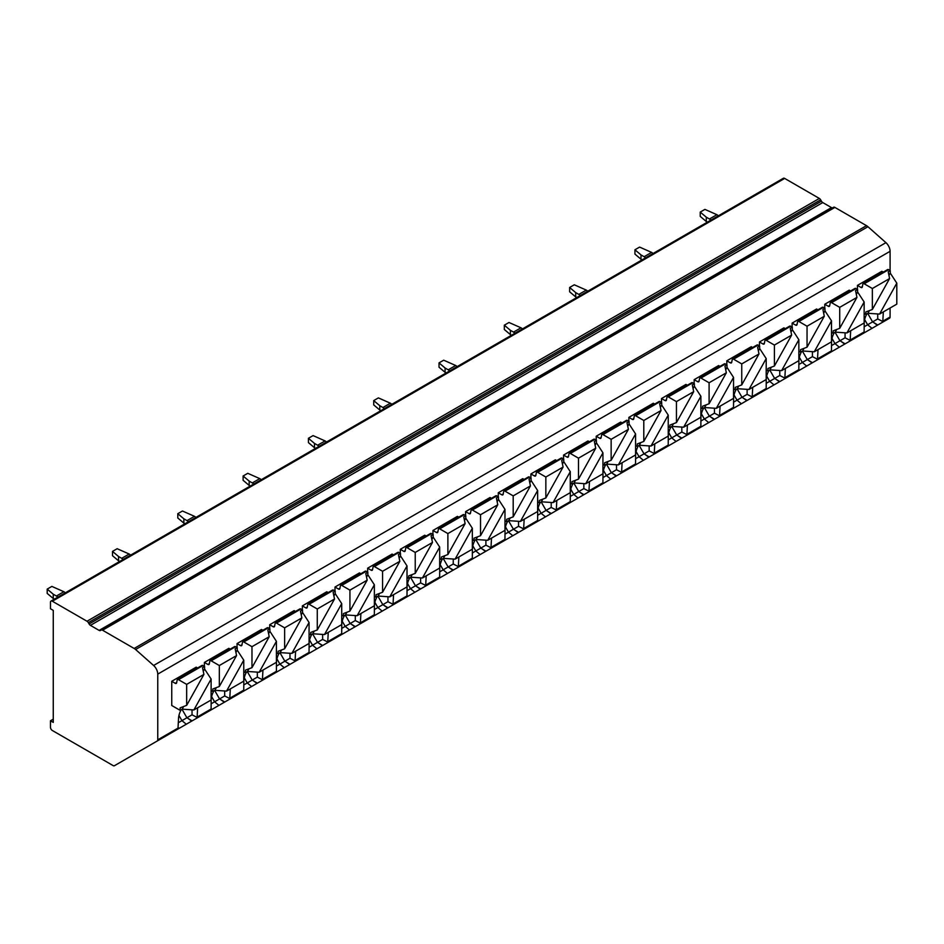 <?xml version="1.0" encoding="UTF-8"?>
<svg xmlns="http://www.w3.org/2000/svg" width="944" height="944" viewBox="0 0 944 944"><rect width="100%" height="100%" fill="white"/><g stroke="black" fill="none" stroke-linecap="round" stroke-linejoin="round"><path stroke-width="1.42" d="M157.754 674.122A7.918 4.567 -120 0 0 153.601 665.485L135.606 649.519A7.918 4.567 -120 0 0 134.154 648.469L102.554 630.214A2.643 1.522 -120 0 0 101.232 630.085L100.453 630.533A2.643 1.522 60 0 1 99.132 630.403L90.423 625.365A2.643 1.522 60 0 1 89.102 623.972L88.323 622.639A2.643 1.522 -120 0 0 87.013 621.246L52.333 601.222A2.643 1.522 -120 0 0 51.011 601.092A2.643 1.522 -120 0 0 50.469 602.307L50.469 608.762L53.265 610.379L53.265 722.408L50.469 720.803L50.469 727.258A2.643 1.522 -120 0 0 52.333 730.491L113.115 765.584A2.643 1.522 -120 0 0 114.436 765.714L157.2 741.016A2.643 1.522 -120 0 0 157.754 739.813L157.754 674.122L890.086 251.305A7.918 4.567 -120 0 0 885.932 242.667L867.937 226.713A7.918 4.567 -120 0 0 866.486 225.663L834.885 207.409A2.643 1.522 -120 0 0 833.564 207.279L101.232 630.085L833.564 207.279M114.436 765.714L846.768 342.908A2.643 1.522 -120 0 0 846.768 342.908L114.436 765.714M832.785 207.727A2.643 1.522 60 0 1 831.475 207.597L822.755 202.559A2.643 1.522 60 0 1 821.433 201.166L820.666 199.833A2.643 1.522 -120 0 0 819.345 198.441L784.665 178.416A2.643 1.522 -120 0 0 783.343 178.286L51.011 601.092M50.469 720.803L53.265 719.186M883.313 311.909A13.523 7.812 -60 0 1 883.324 312.122L882.77 322.116L841.187 346.129M197.626 707.788A13.523 7.812 -60 0 1 197.626 708L197.084 717.995L155.5 742.008M230.277 688.943A13.523 7.812 -60 0 1 230.289 689.155L229.734 699.138L188.151 723.151M262.928 670.087A13.523 7.812 -60 0 1 262.939 670.299L262.385 680.294L220.802 704.307M295.59 651.242A13.523 7.812 -60 0 1 295.59 651.454L295.035 661.437L253.452 685.45M328.241 632.386A13.523 7.812 -60 0 1 328.241 632.598L327.698 642.593L286.103 666.594M360.891 613.529A13.523 7.812 -60 0 1 360.891 613.753L360.348 623.736L318.753 647.749M393.542 594.685A13.523 7.812 -60 0 1 393.542 594.897L392.999 604.892L351.404 628.893M426.192 575.828A13.523 7.812 -60 0 1 426.192 576.041L425.65 586.035L384.066 610.048M458.843 556.984A13.523 7.812 -60 0 1 458.843 557.196L458.3 567.179L416.717 591.192M491.494 538.127A13.523 7.812 -60 0 1 491.494 538.34L490.951 548.334L449.368 572.347M524.144 519.283A13.523 7.812 -60 0 1 524.144 519.495L523.601 529.478L482.018 553.491M556.795 500.426A13.523 7.812 -60 0 1 556.807 500.639L556.252 510.633L514.669 534.634M589.457 481.57A13.523 7.812 -60 0 1 589.457 481.794L588.903 491.777L547.319 515.79M622.108 462.725A13.523 7.812 -60 0 1 622.108 462.938L621.553 472.932L579.97 496.933M654.758 443.869A13.523 7.812 -60 0 1 654.758 444.081L654.216 454.076L612.621 478.089M687.409 425.024A13.523 7.812 -60 0 1 687.409 425.237L686.866 435.219L645.271 459.232M720.06 406.168A13.523 7.812 -60 0 1 720.06 406.38L719.517 416.375L677.922 440.388M752.71 387.323A13.523 7.812 -60 0 1 752.71 387.536L752.167 397.518L710.584 421.531M785.361 368.467A13.523 7.812 -60 0 1 785.361 368.679L784.818 378.674L743.235 402.675M818.011 349.61A13.523 7.812 -60 0 1 818.011 349.835L817.469 359.817L775.885 383.83M850.662 330.766A13.523 7.812 -60 0 1 850.662 330.978L850.119 340.973L808.536 364.974M863.654 333.161L850.119 340.973L864.126 332.654L864.197 323.167A13.523 7.812 -60 0 1 866.946 313.821M177.956 729.039L157.2 741.016L177.956 729.039L178.51 719.045A13.523 7.812 -60 0 1 181.26 709.699M210.606 710.183L197.084 717.995L211.09 709.676L211.161 700.2A13.523 7.812 -60 0 1 213.91 690.843M243.269 691.338L229.734 699.138L243.741 690.831L243.812 681.344A13.523 7.812 -60 0 1 246.573 671.998M275.919 672.482L262.385 680.294L276.391 671.975L276.462 662.487A13.523 7.812 -60 0 1 279.223 653.142M308.57 653.626L295.035 661.437L309.042 653.118L309.113 643.643A13.523 7.812 -60 0 1 311.874 634.297M341.221 634.781L327.698 642.593L341.693 634.274L341.763 624.786A13.523 7.812 -60 0 1 344.525 615.441M373.871 615.925L360.348 623.736L374.343 615.417L374.414 605.942A13.523 7.812 -60 0 1 377.175 596.596M406.522 597.08L392.999 604.892L406.994 596.573L407.065 587.085A13.523 7.812 -60 0 1 409.826 577.74M439.172 578.224L425.65 586.035L439.656 577.716L439.727 568.241A13.523 7.812 -60 0 1 442.476 558.883M471.823 559.379L458.3 567.179L472.307 558.872L472.378 549.384A13.523 7.812 -60 0 1 475.127 540.039M504.474 540.523L490.951 548.334L504.957 540.015L505.028 530.528A13.523 7.812 -60 0 1 507.778 521.182M537.136 521.666L523.601 529.478L537.608 521.159L537.679 511.683A13.523 7.812 -60 0 1 540.428 502.338M569.787 502.822L556.252 510.633L570.259 502.314L570.329 492.827A13.523 7.812 -60 0 1 573.091 483.481M602.437 483.965L588.903 491.777L602.909 483.458L602.98 473.982A13.523 7.812 -60 0 1 605.741 464.637M635.088 465.121L621.553 472.932L635.56 464.613L635.631 455.126A13.523 7.812 -60 0 1 638.392 445.78M667.738 446.264L654.216 454.076L668.21 445.757L668.281 436.281A13.523 7.812 -60 0 1 671.042 426.924M700.389 427.42L686.866 435.219L700.861 426.912L700.932 417.425A13.523 7.812 -60 0 1 703.693 408.079M733.04 408.563L719.517 416.375L733.512 408.056L733.582 398.569A13.523 7.812 -60 0 1 736.344 389.223M765.69 389.707L752.167 397.518L766.174 389.199L766.245 379.724A13.523 7.812 -60 0 1 768.994 370.378M798.341 370.862L784.818 378.674L798.825 370.355L798.895 360.868A13.523 7.812 -60 0 1 801.645 351.522M830.991 352.006L817.469 359.817L831.475 351.498L831.546 342.023A13.523 7.812 -60 0 1 834.295 332.677M889.531 318.211L882.77 322.116L889.531 318.211A2.643 1.522 -120 0 0 890.086 317.007L890.086 308.004M890.086 270.515L890.086 251.305M204.4 666.393L204.4 662.44L228.837 648.327L230.23 649.13M237.05 647.549L237.05 643.584L261.488 629.471L262.88 630.273M269.701 628.692L269.701 624.727L294.139 610.626L295.531 611.429M302.351 609.848L302.351 605.883L326.789 591.77L328.182 592.572M335.002 590.991L335.002 587.026L359.44 572.914L360.844 573.728M367.653 572.135L367.653 568.182L392.102 554.069L393.495 554.871M400.303 553.29L400.303 549.325L424.753 535.213L426.145 536.015M432.954 534.434L432.954 530.481L457.403 516.368L458.796 517.17M465.604 515.589L465.604 511.624L490.054 497.512L491.446 498.314M498.267 496.733L498.267 492.768L522.705 478.667L524.097 479.469M530.917 477.888L530.917 473.923L555.355 459.811L556.748 460.613M563.568 459.032L563.568 455.067L588.006 440.954L589.398 441.768M596.219 440.175L596.219 436.222L620.656 422.11L622.049 422.912M628.869 421.331L628.869 417.366L653.307 403.253L654.699 404.056M661.52 402.474L661.52 398.521L685.958 384.409L687.362 385.211M694.17 383.63L694.17 379.665L718.62 365.552L720.012 366.355M726.821 364.773L726.821 360.809L751.271 346.708L752.663 347.51M759.472 345.929L759.472 341.964L783.921 327.851L785.314 328.654M792.122 327.072L792.122 323.108L816.572 308.995L817.964 309.809M824.785 308.216L824.785 304.263L849.222 290.15L850.615 290.953M211.114 679.031L193.874 709.959L211.114 700.011L211.114 679.031L204.577 669.001L204.577 666.499L202.936 665.555L178.499 679.668L186.664 684.388L186.664 705.357L180.139 707.847L180.139 710.348L171.749 705.498L171.749 681.285L196.187 667.172L197.579 667.974M857.435 289.371L857.435 285.407L881.873 271.294L883.265 272.096M202.936 665.555A1.982 1.145 -120 0 0 201.945 665.461L177.507 679.574A1.982 1.145 -120 0 0 177.118 680.199L176.634 682.807A1.982 1.145 -120 0 1 176.245 683.409A1.982 1.145 -120 0 1 175.254 683.314L176.693 682.488M171.749 681.285L175.254 683.314M178.499 679.668A1.982 1.145 -120 0 0 177.507 679.574M204.577 666.499L202.523 667.691L203.904 674.429L186.664 684.388M204.577 669.001L203.279 671.349M183.679 706.49L182.192 709.156L180.139 710.348M186.664 705.357L203.904 674.429M193.874 709.959L182.192 709.156M243.764 681.155L243.764 660.186L226.525 691.114L243.764 681.155M235.587 646.699L211.149 660.812A1.982 1.145 -120 0 0 210.158 660.717L234.596 646.605A1.982 1.145 -120 0 1 235.587 646.699L237.239 647.655L237.239 650.156L243.764 660.186M204.4 662.44L207.904 664.458A1.982 1.145 -120 0 0 208.895 664.564A1.982 1.145 -120 0 0 209.285 663.951L209.769 661.355A1.982 1.145 -120 0 1 210.158 660.717M237.239 647.655L235.174 648.847L236.555 655.584L219.327 665.532L219.327 686.5L236.555 655.584M211.149 660.812L219.327 665.532M237.239 650.156L235.929 652.505M216.341 687.645L214.843 690.312L212.789 691.492L212.789 688.99L219.327 686.5M211.114 690.524L212.789 691.492M226.525 691.114L214.843 690.312M276.415 662.299L276.415 641.33L259.175 672.258L276.415 662.299M268.238 627.854L243.8 641.967A1.982 1.145 -120 0 0 242.809 641.861L267.246 627.76A1.982 1.145 -120 0 1 268.238 627.854L269.89 628.798L269.89 631.3L276.415 641.33M237.05 643.584L240.555 645.613A1.982 1.145 -120 0 0 241.546 645.708A1.982 1.145 -120 0 0 241.935 645.094L242.419 642.498A1.982 1.145 -120 0 1 242.809 641.861M269.89 628.798L267.825 629.99L269.205 636.728L251.977 646.687L251.977 667.656L269.205 636.728M243.8 641.967L251.977 646.687M269.89 631.3L268.58 633.648M248.992 668.789L247.505 671.455L245.44 672.647L245.44 670.146L251.977 667.656M243.764 671.68L245.44 672.647M259.175 672.258L247.505 671.455M309.066 643.454L309.066 622.485L291.826 653.401L309.066 643.454M300.9 608.998L276.45 623.111A1.982 1.145 -120 0 0 275.459 623.016L299.897 608.904A1.982 1.145 -120 0 1 300.9 608.998L302.54 609.954L302.54 612.455L309.066 622.485M269.701 624.727L273.205 626.757A1.982 1.145 -120 0 0 274.197 626.851A1.982 1.145 -120 0 0 274.586 626.25L275.07 623.642A1.982 1.145 -120 0 1 275.459 623.016M302.54 609.954L300.475 611.134L301.868 617.883L284.628 627.831L284.628 648.799L301.868 617.883M276.45 623.111L284.628 627.831M302.54 612.455L301.23 614.804M281.642 649.932L280.156 652.611L278.091 653.791L278.091 651.289L284.628 648.799M276.415 652.823L278.091 653.791M291.826 653.401L280.156 652.611M341.716 624.598L341.716 603.629L324.476 634.557L341.716 624.598M333.551 590.153L309.101 604.266A1.982 1.145 -120 0 0 308.11 604.16L332.559 590.047A1.982 1.145 -120 0 1 333.551 590.153L335.191 591.097L335.191 593.599L341.716 603.629M302.351 605.883L305.856 607.912A1.982 1.145 -120 0 0 306.847 608.007A1.982 1.145 -120 0 0 307.237 607.393L307.72 604.797A1.982 1.145 -120 0 1 308.11 604.16M335.191 591.097L333.126 592.289L334.518 599.027L317.278 608.986L317.278 629.943L334.518 599.027M309.101 604.266L317.278 608.986M335.191 593.599L333.881 595.947M314.293 631.088L312.806 633.754L310.741 634.946L310.741 632.433L317.278 629.943M309.066 633.979L310.741 634.946M324.476 634.557L312.806 633.754M374.367 605.753L374.367 584.773L357.127 615.7L374.367 605.753M366.201 571.297L341.752 585.41A1.982 1.145 -120 0 0 340.76 585.315L365.21 571.203A1.982 1.145 -120 0 1 366.201 571.297L367.841 572.253L367.841 574.754L374.367 584.773M335.002 587.026L338.507 589.056A1.982 1.145 -120 0 0 339.51 589.15A1.982 1.145 -120 0 0 339.887 588.549L340.371 585.941A1.982 1.145 -120 0 1 340.76 585.315M367.841 572.253L365.776 573.433L367.169 580.182L349.929 590.13L349.929 611.098L367.169 580.182M341.752 585.41L349.929 590.13M367.841 574.754L366.532 577.091M346.944 612.231L345.457 614.898L343.404 616.09L343.404 613.588L349.929 611.098M341.716 615.122L343.404 616.09M357.127 615.7L345.457 614.898M407.017 586.897L407.017 565.928L389.778 596.856L407.017 586.897M398.852 552.452L374.402 566.565A1.982 1.145 -120 0 0 373.411 566.459L397.861 552.346A1.982 1.145 -120 0 1 398.852 552.452L400.492 553.396L400.492 555.898L407.017 565.928M367.653 568.182L371.169 570.2A1.982 1.145 -120 0 0 372.16 570.306A1.982 1.145 -120 0 0 372.538 569.692L373.033 567.096A1.982 1.145 -120 0 1 373.411 566.459M400.492 553.396L398.427 554.588L399.819 561.326L382.58 571.273L382.58 592.242L399.819 561.326M374.402 566.565L382.58 571.273M400.492 555.898L399.182 558.246M379.594 593.387L378.107 596.053L376.054 597.245L376.054 594.732L382.58 592.242M374.367 596.266L376.054 597.245M389.778 596.856L378.107 596.053M439.68 568.052L439.68 547.072L422.44 577.999L439.68 568.052M431.502 533.596L407.065 547.709A1.982 1.145 -120 0 0 406.073 547.614L430.511 533.502A1.982 1.145 -120 0 1 431.502 533.596L433.143 534.54L433.143 537.042L439.68 547.072M400.303 549.325L403.82 551.355A1.982 1.145 -120 0 0 404.811 551.449A1.982 1.145 -120 0 0 405.188 550.848L405.684 548.24A1.982 1.145 -120 0 1 406.073 547.614M433.143 534.54L431.089 535.732L432.47 542.47L415.23 552.429L415.23 573.397L432.47 542.47M407.065 547.709L415.23 552.429M433.143 537.042L431.833 539.39M412.245 574.53L410.758 577.197L408.705 578.389L408.705 575.887L415.23 573.397M407.017 577.421L408.705 578.389M422.44 577.999L410.758 577.197M472.33 549.196L472.33 528.227L455.091 559.155L472.33 549.196M464.153 514.74L439.715 528.852A1.982 1.145 -120 0 0 438.724 528.758L463.162 514.645A1.982 1.145 -120 0 1 464.153 514.74L465.793 515.695L465.793 518.197L472.33 528.227M432.954 530.481L436.47 532.499A1.982 1.145 -120 0 0 437.461 532.605A1.982 1.145 -120 0 0 437.839 531.991L438.335 529.395A1.982 1.145 -120 0 1 438.724 528.758M465.793 515.695L463.74 516.887L465.121 523.625L447.881 533.572L447.881 554.541L465.121 523.625M439.715 528.852L447.881 533.572M465.793 518.197L464.483 520.545M444.895 555.686L443.409 558.352L441.355 559.532L441.355 557.031L447.881 554.541M439.68 558.565L441.355 559.532M455.091 559.155L443.409 558.352M504.981 530.339L504.981 509.371L487.741 540.298L504.981 530.339M496.804 495.895L472.366 510.008A1.982 1.145 -120 0 0 471.375 509.902L495.812 495.801A1.982 1.145 -120 0 1 496.804 495.895L498.444 496.839L498.444 499.341L504.981 509.371M465.604 511.624L469.121 513.654A1.982 1.145 -120 0 0 470.112 513.748A1.982 1.145 -120 0 0 470.49 513.135L470.985 510.539A1.982 1.145 -120 0 1 471.375 509.902M498.444 496.839L496.391 498.031L497.771 504.769L480.531 514.728L480.531 535.696L497.771 504.769M472.366 510.008L480.531 514.728M498.444 499.341L497.146 501.689M477.546 536.829L476.059 539.496L474.006 540.688L474.006 538.186L480.531 535.696M472.33 539.72L474.006 540.688M487.741 540.298L476.059 539.496M537.632 511.495L537.632 490.526L520.392 521.442L537.632 511.495M529.454 477.039L505.016 491.151A1.982 1.145 -120 0 0 504.025 491.057L528.463 476.944A1.982 1.145 -120 0 1 529.454 477.039L531.094 477.994L531.094 480.496L537.632 490.526M498.267 492.768L501.771 494.798A1.982 1.145 -120 0 0 502.763 494.892A1.982 1.145 -120 0 0 503.152 494.29L503.636 491.682A1.982 1.145 -120 0 1 504.025 491.057M531.094 477.994L529.041 479.174L530.422 485.924L513.194 495.871L513.194 516.84L530.422 485.924M505.016 491.151L513.194 495.871M531.094 480.496L529.796 482.844M510.197 517.973L508.71 520.651L506.657 521.831L506.657 519.33L513.194 516.84M504.981 520.864L506.657 521.831M520.392 521.442L508.71 520.651M570.282 492.638L570.282 471.67L553.042 502.597L570.282 492.638M562.105 458.194L537.667 472.307A1.982 1.145 -120 0 0 536.676 472.201L561.114 458.088A1.982 1.145 -120 0 1 562.105 458.194L563.757 459.138L563.757 461.64L570.282 471.67M530.917 473.923L534.422 475.953A1.982 1.145 -120 0 0 535.413 476.047A1.982 1.145 -120 0 0 535.803 475.434L536.286 472.838A1.982 1.145 -120 0 1 536.676 472.201M563.757 459.138L561.692 460.33L563.072 467.068L545.844 477.027L545.844 497.984L563.072 467.068M537.667 472.307L545.844 477.027M563.757 461.64L562.447 463.988M542.859 499.128L541.36 501.795L539.307 502.987L539.307 500.473L545.844 497.984M537.632 502.019L539.307 502.987M553.042 502.597L541.36 501.795M602.933 473.794L602.933 452.813L585.693 483.741L602.933 473.794M594.755 439.338L570.318 453.45A1.982 1.145 -120 0 0 569.326 453.356L593.764 439.243A1.982 1.145 -120 0 1 594.755 439.338L596.407 440.293L596.407 442.795L602.933 452.813M563.568 455.067L567.073 457.097A1.982 1.145 -120 0 0 568.064 457.191A1.982 1.145 -120 0 0 568.453 456.589L568.937 453.981A1.982 1.145 -120 0 1 569.326 453.356M596.407 440.293L594.342 441.473L595.723 448.223L578.495 458.17L578.495 479.139L595.723 448.223M570.318 453.45L578.495 458.17M596.407 442.795L595.098 445.131M575.51 480.272L574.023 482.939L571.958 484.13L571.958 481.629L578.495 479.139M570.282 483.163L571.958 484.13M585.693 483.741L574.023 482.939M635.583 454.937L635.583 433.969L618.344 464.896L635.583 454.937M627.418 420.493L602.968 434.606A1.982 1.145 -120 0 0 601.977 434.5L626.427 420.387A1.982 1.145 -120 0 1 627.418 420.493L629.058 421.437L629.058 423.939L635.583 433.969M596.219 436.222L599.723 438.24A1.982 1.145 -120 0 0 600.714 438.346A1.982 1.145 -120 0 0 601.104 437.733L601.588 435.137A1.982 1.145 -120 0 1 601.977 434.5M629.058 421.437L626.993 422.629L628.385 429.367L611.146 439.314L611.146 460.283L628.385 429.367M602.968 434.606L611.146 439.314M629.058 423.939L627.748 426.287M608.16 461.427L606.673 464.094L604.608 465.286L604.608 462.772L611.146 460.283M602.933 464.306L604.608 465.286M618.344 464.896L606.673 464.094M668.234 436.093L668.234 415.112L650.994 446.04L668.234 436.093M660.068 401.637L635.619 415.749A1.982 1.145 -120 0 0 634.628 415.655L659.077 401.542A1.982 1.145 -120 0 1 660.068 401.637L661.709 402.581L661.709 405.082L668.234 415.112M628.869 417.366L632.374 419.396A1.982 1.145 -120 0 0 633.365 419.49A1.982 1.145 -120 0 0 633.754 418.888L634.238 416.28A1.982 1.145 -120 0 1 634.628 415.655M661.709 402.581L659.644 403.772L661.036 410.51L643.796 420.469L643.796 441.438L661.036 410.51M635.619 415.749L643.796 420.469M661.709 405.082L660.399 407.43M640.811 442.571L639.324 445.238L637.259 446.429L637.259 443.928L643.796 441.438M635.583 445.462L637.259 446.429M650.994 446.04L639.324 445.238M700.885 417.236L700.885 396.268L683.645 427.195L700.885 417.236M692.719 382.78L668.269 396.893A1.982 1.145 -120 0 0 667.278 396.799L691.728 382.686A1.982 1.145 -120 0 1 692.719 382.78L694.359 383.736L694.359 386.238L700.885 396.268M661.52 398.521L665.036 400.539A1.982 1.145 -120 0 0 666.027 400.645A1.982 1.145 -120 0 0 666.405 400.032L666.889 397.436A1.982 1.145 -120 0 1 667.278 396.799M694.359 383.736L692.294 384.928L693.687 391.666L676.447 401.613L676.447 422.582L693.687 391.666M668.269 396.893L676.447 401.613M694.359 386.238L693.049 388.586M673.461 423.726L671.975 426.393L669.921 427.573L669.921 425.071L676.447 422.582M668.234 426.605L669.921 427.573M683.645 427.195L671.975 426.393M733.535 398.38L733.535 377.411L716.295 408.339L733.535 398.38M725.37 363.936L700.92 378.048A1.982 1.145 -120 0 0 699.929 377.942L724.378 363.841A1.982 1.145 -120 0 1 725.37 363.936L727.01 364.88L727.01 367.381L733.535 377.411M694.17 379.665L697.687 381.695A1.982 1.145 -120 0 0 698.678 381.789A1.982 1.145 -120 0 0 699.056 381.175L699.551 378.579A1.982 1.145 -120 0 1 699.929 377.942M727.01 364.88L724.957 366.071L726.337 372.809L709.097 382.768L709.097 403.737L726.337 372.809M700.92 378.048L709.097 382.768M727.01 367.381L725.7 369.729M706.112 404.87L704.625 407.537L702.572 408.728L702.572 406.227L709.097 403.737M700.885 407.761L702.572 408.728M716.295 408.339L704.625 407.537M766.198 379.535L766.198 358.567L748.958 389.483L766.198 379.535M758.02 345.079L733.582 359.192A1.982 1.145 -120 0 0 732.591 359.098L757.029 344.985A1.982 1.145 -120 0 1 758.02 345.079L759.66 346.035L759.66 348.537L766.198 358.567M726.821 360.809L730.337 362.838A1.982 1.145 -120 0 0 731.329 362.933A1.982 1.145 -120 0 0 731.706 362.331L732.202 359.723A1.982 1.145 -120 0 1 732.591 359.098M759.66 346.035L757.607 347.215L758.988 353.965L741.748 363.912L741.748 384.881L758.988 353.965M733.582 359.192L741.748 363.912M759.66 348.537L758.351 350.885M738.763 386.013L737.276 388.692L735.223 389.872L735.223 387.37L741.748 384.881M733.535 388.904L735.223 389.872M748.958 389.483L737.276 388.692M798.848 360.679L798.848 339.71L781.608 370.638L798.848 360.679M790.671 326.235L766.233 340.347A1.982 1.145 -120 0 0 765.242 340.241L789.68 326.128A1.982 1.145 -120 0 1 790.671 326.235L792.311 327.179L792.311 329.68L798.848 339.71M759.472 341.964L762.988 343.994A1.982 1.145 -120 0 0 763.979 344.088A1.982 1.145 -120 0 0 764.357 343.474L764.852 340.878A1.982 1.145 -120 0 1 765.242 340.241M792.311 327.179L790.258 328.37L791.638 335.108L774.399 345.067L774.399 366.024L791.638 335.108M766.233 340.347L774.399 345.067M792.311 329.68L791.001 332.028M771.413 367.169L769.926 369.836L767.873 371.027L767.873 368.514L774.399 366.024M766.198 370.06L767.873 371.027M781.608 370.638L769.926 369.836M831.499 341.834L831.499 320.854L814.259 351.782L831.499 341.834M823.321 307.378L798.884 321.491A1.982 1.145 -120 0 0 797.892 321.397L822.33 307.284A1.982 1.145 -120 0 1 823.321 307.378L824.962 308.334L824.962 310.836L831.499 320.854M792.122 323.108L795.639 325.137A1.982 1.145 -120 0 0 796.63 325.232A1.982 1.145 -120 0 0 797.019 324.63L797.503 322.022A1.982 1.145 -120 0 1 797.892 321.397M824.962 308.334L822.908 309.514L824.289 316.264L807.049 326.211L807.049 347.18L824.289 316.264M798.884 321.491L807.049 326.211M824.962 310.836L823.664 313.172M804.064 348.312L802.577 350.979L800.524 352.171L800.524 349.669L807.049 347.18M798.848 351.203L800.524 352.171M814.259 351.782L802.577 350.979M864.149 322.978L864.149 302.009L846.91 332.937L864.149 322.978M855.972 288.534L831.534 302.646A1.982 1.145 -120 0 0 830.543 302.54L854.981 288.427A1.982 1.145 -120 0 1 855.972 288.534L857.612 289.478L857.612 291.979L864.149 302.009M824.785 304.263L828.289 306.281A1.982 1.145 -120 0 0 829.28 306.387A1.982 1.145 -120 0 0 829.67 305.773L830.154 303.177A1.982 1.145 -120 0 1 830.543 302.54M857.612 289.478L855.559 290.669L856.94 297.407L839.712 307.355L839.712 328.323L856.94 297.407M831.534 302.646L839.712 307.355M857.612 291.979L856.314 294.327M836.714 329.468L835.228 332.135L833.174 333.326L833.174 330.813L839.712 328.323M831.499 332.347L833.174 333.326M846.91 332.937L835.228 332.135M877.719 313.951L877.719 318.942L883.112 321.692M877.719 318.942L872.598 321.892L877.79 324.996M872.704 321.833L877.377 325.232M867.689 313.396L872.598 321.892L867.63 324.76L864.645 319.579M864.197 326.754L867.63 324.76L871.973 328.347M840.585 340.383L839.499 341.008M845.069 332.807L845.069 337.787L850.45 340.548M845.069 337.787L839.948 340.749L845.14 343.84M840.054 340.69L844.715 344.088M835.039 332.241L839.948 340.749L834.98 343.616L831.994 338.424M831.546 345.598L834.98 343.616L839.322 347.203M807.934 359.239L806.849 359.853M812.418 351.664L812.418 356.643L817.799 359.393M812.418 356.643L807.297 359.593L812.489 362.697M807.403 359.534L812.064 362.933M802.388 351.097L807.297 359.593L802.329 362.461L799.332 357.28M798.895 364.455L802.329 362.461L806.672 366.06M775.272 378.084L774.198 378.709M779.768 370.508L779.768 375.488L785.148 378.249M779.768 375.488L774.646 378.45L779.827 381.553M774.741 378.391L779.414 381.789M769.738 369.942L774.646 378.45L769.679 381.317L766.681 376.137M766.245 383.299L769.679 381.317L774.021 384.904M742.621 396.94L741.547 397.554M747.117 389.365L747.117 394.344L752.498 397.094M747.117 394.344L741.996 397.306L747.176 400.398M742.09 397.247L746.763 400.645M737.087 388.798L741.996 397.306L737.028 400.173L734.031 394.981M733.582 402.156L737.028 400.173L741.37 403.761M709.971 415.785L708.897 416.41M714.466 408.209L714.466 413.201L719.847 415.95M714.466 413.201L709.345 416.151L714.525 419.254M709.44 416.092L714.112 419.49M704.436 407.655L709.345 416.151L704.377 419.018L701.38 413.838M700.932 421L704.377 419.018L708.708 422.605M677.32 434.641L676.246 435.267M681.816 427.066L681.816 432.045L687.197 434.795M681.816 432.045L676.695 435.007L681.875 438.099M676.789 434.948L681.462 438.346M671.786 426.499L676.695 435.007L671.727 437.874L668.73 432.682M668.281 439.857L671.727 437.874L676.057 441.462M644.669 453.486L643.596 454.111M649.165 445.91L649.165 450.902L654.546 453.651M649.165 450.902L644.032 453.852L649.224 456.955M644.138 453.793L648.811 457.191M639.123 445.356L644.032 453.852L639.076 456.719L636.079 451.539M635.631 458.713L639.076 456.719L643.407 460.306M612.019 472.342L610.945 472.968M616.503 464.767L616.503 469.746L621.895 472.507M616.503 469.746L611.382 472.708L616.574 475.8M611.488 472.649L616.161 476.047M606.473 464.2L611.382 472.708L606.426 475.575L603.428 470.383M602.98 477.558L606.426 475.575L610.756 479.163M579.368 491.199L578.283 491.812M583.852 483.623L583.852 488.603L589.245 491.352M583.852 488.603L578.731 491.553L583.923 494.656M578.837 491.494L583.51 494.892M573.822 483.057L578.731 491.553L573.763 494.42L570.778 489.24M570.329 496.414L573.775 494.42L578.106 498.019M546.718 510.043L545.632 510.669M551.202 502.468L551.202 507.447L556.594 510.208M551.202 507.447L546.08 510.409L551.272 513.512M546.187 510.35L550.859 513.748M541.172 501.901L546.08 510.409L541.113 513.276L538.127 508.096M537.679 515.259L541.113 513.276L545.455 516.864M514.067 528.9L512.981 529.513M518.551 521.324L518.551 526.304L523.932 529.053M518.551 526.304L513.43 529.265L518.622 532.357M513.536 529.206L518.197 532.605M508.521 520.758L513.43 529.265L508.462 532.133L505.477 526.941M505.028 534.115L508.462 532.133L512.804 535.72M481.416 547.744L480.331 548.37M485.9 540.169L485.9 545.16L491.281 547.909M485.9 545.16L480.779 548.11L485.971 551.213M480.874 548.051L485.546 551.449M475.87 539.614L480.779 548.11L475.811 550.977L472.814 545.797M472.378 552.96L475.811 550.977L480.154 554.565M448.754 566.601L447.68 567.226M453.25 559.025L453.25 564.005L458.631 566.754M453.25 564.005L448.129 566.966L453.309 570.058M448.223 566.907L452.896 570.306M443.22 558.459L448.129 566.966L443.161 569.834L440.164 564.642M439.727 571.816L443.161 569.834L447.503 573.421M416.103 585.445L415.03 586.071M420.599 577.87L420.599 582.861L425.98 585.61M420.599 582.861L415.478 585.811L420.658 588.914M415.572 585.752L420.245 589.15M410.569 577.315L415.478 585.811L410.51 588.678L407.513 583.498M407.065 590.673L410.51 588.678L414.853 592.266M383.453 604.302L382.379 604.927M387.949 596.726L387.949 601.706L393.329 604.467M387.949 601.706L382.827 604.667L388.008 607.759M382.922 604.608L387.595 608.007M377.919 596.16L382.827 604.667L377.86 607.535L374.862 602.343M374.414 609.517L377.86 607.535L382.19 611.122M350.802 623.158L349.728 623.772M355.298 615.582L355.298 620.562L360.679 623.311M355.298 620.562L350.177 623.512L355.357 626.615M350.271 623.453L354.944 626.851M345.268 615.016L350.177 623.512L345.209 626.379L342.212 621.199M341.763 628.374L345.209 626.379L349.54 629.978M318.152 642.003L317.078 642.628M322.636 634.427L322.636 639.407L328.028 642.168M322.636 639.407L317.514 642.368L322.706 645.472M317.621 642.309L322.293 645.708M312.606 633.861L317.514 642.368L312.558 645.236L309.561 640.056M309.113 647.218L312.558 645.236L316.889 648.823M285.501 660.859L284.427 661.473M289.985 653.283L289.985 658.263L295.378 661.012M289.985 658.263L284.864 661.225L290.056 664.316M284.97 661.166L289.643 664.564M279.955 652.717L284.864 661.225L279.908 664.092L276.911 658.9M276.462 666.075L279.908 664.092L284.238 667.679M252.85 679.704L251.765 680.329M257.334 672.128L257.334 677.119L262.727 679.869M257.334 677.119L252.213 680.069L257.405 683.173M252.319 680.01L256.992 683.409M247.304 671.573L252.213 680.069L247.245 682.937L244.26 677.757M243.812 684.919L247.245 682.937L251.588 686.524M220.2 698.56L219.114 699.185M224.684 690.984L224.684 695.964L230.065 698.713M224.684 695.964L219.563 698.926L224.755 702.017M219.669 698.867L224.33 702.265M214.654 690.418L219.563 698.926L214.595 701.793L211.609 696.601M211.161 703.776L214.595 701.793L218.937 705.38M187.549 717.405L186.464 718.03M192.033 709.829L192.033 714.82L197.414 717.57M192.033 714.82L186.912 717.77L192.104 720.874M187.018 717.711L191.679 721.11M182.003 709.274L186.912 717.77L181.944 720.638L178.959 715.458M178.51 722.632L181.944 720.638L186.287 724.225M896.8 304.133L896.8 283.153L879.56 314.081L896.8 304.133M888.623 269.677L864.185 283.79A1.982 1.145 -120 0 0 863.194 283.696L887.631 269.583A1.982 1.145 -120 0 1 888.623 269.677L890.275 270.621L890.275 273.123L896.8 283.153M857.435 285.407L860.94 287.436A1.982 1.145 -120 0 0 861.931 287.531A1.982 1.145 -120 0 0 862.32 286.929L862.804 284.321A1.982 1.145 -120 0 1 863.194 283.696M890.275 270.621L888.21 271.813L889.59 278.551L872.362 288.51L872.362 309.479L889.59 278.551M864.185 283.79L872.362 288.51M890.275 273.123L888.965 275.471M869.377 310.611L867.89 313.278L865.825 314.47L865.825 311.968L872.362 309.479M864.149 313.502L865.825 314.47M879.56 314.081L867.89 313.278M65.325 592.832A6.596 3.811 -120 0 0 63.862 591.723L51.861 586.413L47.2 589.103L53.265 594.224L53.265 598.531L47.2 593.41L47.2 589.103M57.855 597.139A6.596 3.811 -120 0 0 56.404 596.03L53.265 594.224M53.265 598.531L54.351 599.169M130.626 555.131A6.596 3.811 -120 0 0 129.175 554.022L117.174 548.712L112.501 551.402L118.566 556.523L118.566 560.83L112.501 555.709L112.501 551.402M123.157 559.438A6.596 3.811 -120 0 0 121.705 558.329L118.566 556.523M118.566 560.83L119.664 561.456M195.927 517.43A6.596 3.811 -120 0 0 194.476 516.321L182.475 511.011L177.802 513.701L183.868 518.822L183.868 523.129L177.802 518.008L177.802 513.701M188.458 521.737A6.596 3.811 -120 0 0 187.006 520.628L183.868 518.822M183.868 523.129L184.965 523.755M261.228 479.729A6.596 3.811 -120 0 0 259.777 478.62L247.776 473.31L243.115 476L249.181 481.11L249.181 485.428L243.115 480.307L243.115 476M253.771 484.036A6.596 3.811 -120 0 0 252.308 482.927L249.181 481.11M249.181 485.428L250.266 486.054M326.53 442.028A6.596 3.811 -120 0 0 325.078 440.919L313.078 435.597L308.417 438.299L314.482 443.409L314.482 447.716L308.417 442.606L308.417 438.299M319.072 446.335A6.596 3.811 -120 0 0 317.621 445.226L314.482 443.409M314.482 447.716L315.567 448.353M391.843 404.315A6.596 3.811 -120 0 0 390.379 403.218L378.379 397.896L373.718 400.598L379.783 405.708L379.783 410.015L373.718 404.905L373.718 400.598M384.373 408.634A6.596 3.811 -120 0 0 382.922 407.525L379.783 405.708M379.783 410.015L380.88 410.652M457.144 366.614A6.596 3.811 -120 0 0 455.692 365.505L443.692 360.195L439.019 362.885L445.084 368.007L445.084 372.314L439.019 367.204L439.019 362.885M449.674 370.921A6.596 3.811 -120 0 0 448.223 369.824L445.084 368.007M445.084 372.314L446.182 372.951M522.445 328.913A6.596 3.811 -120 0 0 520.994 327.804L508.993 322.494L504.32 325.184L510.385 330.306L510.385 334.613L504.32 329.491L504.32 325.184M514.976 333.22A6.596 3.811 -120 0 0 513.524 332.111L510.385 330.306M510.385 334.613L511.483 335.25M587.746 291.212A6.596 3.811 -120 0 0 586.295 290.103L574.294 284.793L569.633 287.483L575.698 292.605L575.698 296.912L569.633 291.79L569.633 287.483M580.289 295.519A6.596 3.811 -120 0 0 578.825 294.41L575.698 292.605M575.698 296.912L576.784 297.537M653.047 253.511A6.596 3.811 -120 0 0 651.596 252.402L639.595 247.092L634.934 249.782L641 254.904L641 259.211L634.934 254.089L634.934 249.782M645.59 257.818A6.596 3.811 -120 0 0 644.138 256.709L641 254.904M641 259.211L642.085 259.836M718.36 215.81A6.596 3.811 -120 0 0 716.897 214.701L704.897 209.391L700.236 212.081L706.301 217.191L706.301 221.51L700.236 216.388L700.236 212.081M710.891 220.117A6.596 3.811 -120 0 0 709.44 219.008L706.301 217.191M706.301 221.51L707.398 222.135M105.303 628.621A17.157 9.9 -120 0 0 104.56 628.161M170.604 590.92A17.157 9.9 -120 0 0 169.861 590.46M163.147 595.227A17.157 9.9 -120 0 0 162.392 594.767M235.917 553.219A17.157 9.9 -120 0 0 235.162 552.759M228.448 557.526A17.157 9.9 -120 0 0 227.705 557.066M301.219 515.518A17.157 9.9 -120 0 0 300.463 515.058M293.749 519.825A17.157 9.9 -120 0 0 293.006 519.365M366.52 477.817A17.157 9.9 -120 0 0 365.765 477.357M359.062 482.124A17.157 9.9 -120 0 0 358.307 481.664M431.821 440.116A17.157 9.9 -120 0 0 431.078 439.656M424.363 444.423A17.157 9.9 -120 0 0 423.608 443.963M497.122 402.404A17.157 9.9 -120 0 0 496.379 401.955M489.665 406.722A17.157 9.9 -120 0 0 488.909 406.262M562.435 364.703A17.157 9.9 -120 0 0 561.68 364.242M554.966 369.01A17.157 9.9 -120 0 0 554.222 368.561M627.736 327.002A17.157 9.9 -120 0 0 626.981 326.541M620.267 331.309A17.157 9.9 -120 0 0 619.524 330.848M693.038 289.301A17.157 9.9 -120 0 0 692.282 288.84M685.58 293.608A17.157 9.9 -120 0 0 684.825 293.147M758.339 251.6A17.157 9.9 -120 0 0 757.595 251.139M750.881 255.907A17.157 9.9 -120 0 0 750.126 255.446M153.601 665.485L885.932 242.667M135.606 649.519L867.937 226.713M134.154 648.469L866.486 225.663M102.554 630.214L834.885 207.409M99.132 630.403L831.475 207.597M90.423 625.365L822.755 202.559M89.102 623.972L821.433 201.166M88.323 622.639L820.666 199.833M87.013 621.246L819.345 198.441M52.333 601.222L784.665 178.416M157.754 739.813L178.51 727.824M197.626 716.791L211.161 708.979M230.289 697.935L243.812 690.123M262.939 679.078L276.462 671.278M295.59 660.234L309.113 652.422M328.241 641.377L341.763 633.566M360.891 622.533L374.414 614.721M393.542 603.676L407.065 595.865M426.192 584.832L439.727 577.02M458.843 565.975L472.378 558.164M491.494 547.119L505.028 539.319M524.144 528.274L537.679 520.463M556.807 509.418L570.329 501.606M589.457 490.573L602.98 482.762M622.108 471.717L635.631 463.905M654.758 452.872L668.281 445.061M687.409 434.016L700.932 426.204M720.06 415.159L733.582 407.36M752.71 396.315L766.245 388.503M785.361 377.458L798.895 369.647M818.011 358.614L831.546 350.802M883.324 320.913L890.086 317.007M850.662 339.757L864.197 331.946M207.904 664.458L209.344 663.632M240.555 645.613L241.994 644.787M273.205 626.757L274.645 625.931M305.856 607.912L307.296 607.075M338.507 589.056L339.946 588.23M371.169 570.2L372.597 569.374M403.82 551.355L405.247 550.529M436.47 532.499L437.898 531.673M469.121 513.654L470.56 512.828M501.771 494.798L503.211 493.972M534.422 475.953L535.862 475.115M567.073 457.097L568.512 456.271M599.723 438.24L601.163 437.414M632.374 419.396L633.813 418.57M665.036 400.539L666.464 399.713M697.687 381.695L699.115 380.869M730.337 362.838L731.765 362.012M762.988 343.994L764.416 343.156M795.639 325.137L797.078 324.311M828.289 306.281L829.729 305.455M860.94 287.436L862.379 286.61M63.862 591.723L56.404 596.03M129.175 554.022L121.705 558.329M194.476 516.321L187.006 520.628M259.777 478.62L252.308 482.927M325.078 440.919L317.621 445.226M390.379 403.218L382.922 407.525M455.692 365.505L448.223 369.824M520.994 327.804L513.524 332.111M586.295 290.103L578.825 294.41M651.596 252.402L644.138 256.709M716.897 214.701L709.44 219.008"/></g></svg>
